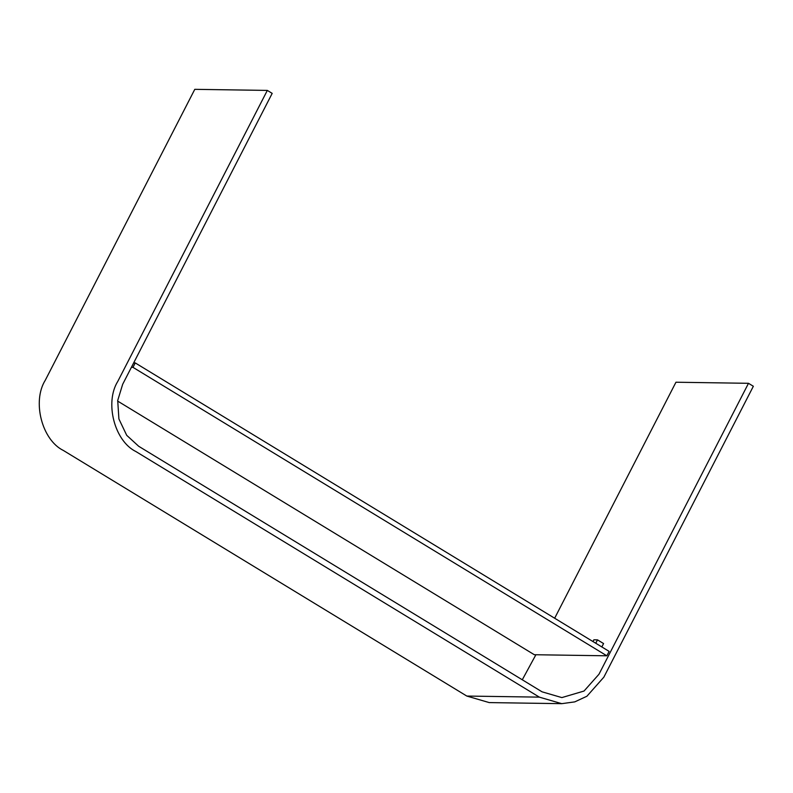 <?xml version="1.0" encoding="UTF-8"?>
<svg xmlns="http://www.w3.org/2000/svg" width="793" height="793" viewBox="0 0 793 793"><rect width="100%" height="100%" fill="white"/><g stroke="black" fill="none" stroke-linecap="round" stroke-linejoin="round"><path stroke-width="1.19" d="M539.349 697.136L561.751 703.669L574.786 701.874L586.899 696.244L603.84 677.182L753.35 386.27L748.493 383.306L598.983 674.228L584.035 691.04L561.85 697.592L542.075 691.833L138.686 446.271L126.702 435.307L118.9 418.932L117.711 400.495L122.677 384.288L272.187 93.376L267.33 90.412L117.82 381.334C104.507 402.517 114.479 441.156 135.95 451.574L539.349 697.136L466.809 696.056L489.212 702.588L561.751 703.669M267.33 90.412L194.791 89.331L45.28 380.253C31.968 401.436 41.94 440.065 63.42 450.493L466.809 696.056M748.493 383.306L675.953 382.226L554.664 618.233M535.899 654.74L522.28 679.779M601.837 646.939L603.572 643.559L597.496 639.862L595.761 643.242M597.496 639.862L593.868 639.802L592.976 641.547M133.67 362.907L135.256 362.926L609.123 651.38L606.853 655.801L534.313 654.721L117.642 401.08M131.4 367.328L132.986 367.347L606.853 655.801M135.256 362.926L132.986 367.347"/></g></svg>
